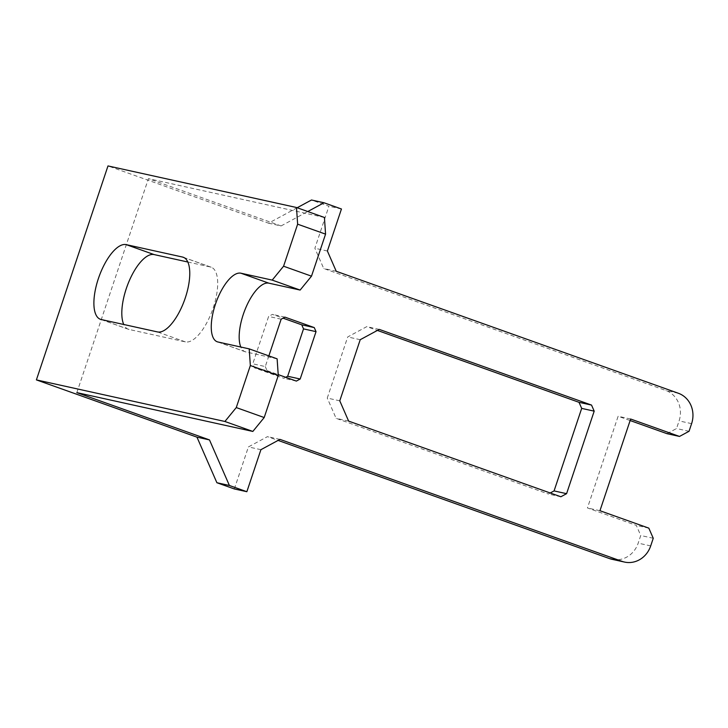 <?xml version="1.0" encoding="UTF-8"?>
<svg xmlns="http://www.w3.org/2000/svg" width="728" height="728" viewBox="0 0 728 728"><rect width="100%" height="100%" fill="white"/><g stroke="black" fill="none" stroke-linecap="round" stroke-linejoin="round"><path stroke-width="0.55" stroke-dasharray="3.64 2.73" d="M339.776 400.828L327.263 398.07L347.711 336.946L366.785 326.635L377.404 330.421M360.224 339.703L347.711 336.946M379.297 329.402L366.785 326.635M550.241 492.983L548.348 494.012L336.109 418.336L327.263 398.07M560.86 496.769L548.348 494.012M348.621 421.093L336.109 418.336M268.86 355.892L265.283 366.575L252.771 363.809L268.623 316.434L272.436 314.378L283.046 318.163M281.135 319.201L268.623 316.434M284.948 317.135L272.436 314.378M285.749 377.304L283.856 378.323L254.536 367.868L252.771 363.809M296.369 381.09L283.856 378.323M265.283 366.575L267.049 370.634L254.536 367.868M267.049 370.634L278.205 374.611M234.343 488.952L248.403 446.928L267.476 436.627L278.087 440.413M260.915 449.686L248.403 446.928M279.989 439.384L267.476 436.627M612.02 559.304A24.206 22.213 102.4 0 0 638.183 543.143L640.74 535.499L636.308 525.379L587.441 507.953L618.127 416.261L630.13 420.538M653.253 538.265L640.74 535.499M648.821 528.137L636.308 525.379M599.954 510.71L587.441 507.953M630.639 419.019L618.127 416.261M666.994 433.679L676.53 428.528L679.087 420.893A24.206 22.213 102.4 0 0 665.82 390.49L323.723 268.514L314.878 248.257L328.938 206.233L311.484 200.009M689.043 431.285L676.53 428.528M336.236 271.271L323.723 268.514M327.391 251.014L314.878 248.257M341.45 208.991L328.938 206.233M297.151 207.744L268.559 223.187L107.99 165.929M76.84 392.62L148.43 178.651L281.072 225.944L268.559 223.187M281.072 225.944L307.771 211.529M324.424 217.472L148.43 178.651M277.122 358.84L245.846 351.933A36.3 14.323 109.6 0 1 245.154 351.742A36.3 14.323 109.6 0 1 240.804 347.029M187.833 262.016L210.438 267.003A39.521 15.588 109.6 0 1 211.184 267.212A39.521 15.588 109.6 0 1 212.922 308.745A39.521 15.588 109.6 0 1 185.385 341.878L129.074 329.456A39.521 15.588 109.6 0 1 128.328 329.247A39.521 15.588 109.6 0 1 123.751 324.488M650.695 545.909L638.183 543.143M691.6 423.651L679.087 420.893M678.332 393.247L665.82 390.49M185.385 341.878L157.457 331.923M210.438 267.003L183.975 257.566M129.074 329.456L101.147 319.501M245.846 351.933L217.918 341.978M211.184 267.212L183.256 257.257M128.328 329.247L100.4 319.292M245.154 351.742L217.235 341.778"/><path stroke-width="1.09" d="M566.584 493.675L594.194 411.147L591.536 405.077L379.297 329.402L360.224 339.703L339.776 400.828L348.621 421.093L560.86 496.769L566.584 493.675L554.072 490.918L550.241 492.983M377.404 330.421L579.024 402.32L581.681 408.39L554.072 490.918M591.536 405.077L579.024 402.32M594.194 411.147L581.681 408.39M278.205 374.611L296.369 381.09L300.182 379.015L316.034 331.64L314.269 327.591L284.948 317.135L281.135 319.201L268.86 355.892M283.046 318.163L301.756 324.834L303.521 328.883L287.669 376.258L285.749 377.304M314.269 327.591L301.756 324.834M316.034 331.64L303.521 328.883M300.182 379.015L287.669 376.258M229.402 485.485L209.482 439.912L196.969 437.155L216.889 482.728L234.343 488.952L246.856 491.709L229.402 485.485L216.889 482.728M307.771 211.529L323.996 202.766L341.45 208.991L327.391 251.014L336.236 271.271L678.332 393.247A24.206 22.213 -77.6 0 1 691.6 423.651L689.043 431.285L679.506 436.436L630.639 419.019L599.954 510.71L648.821 528.137L653.253 538.265L650.695 545.909A24.206 22.213 -77.6 0 1 624.533 562.071A24.206 22.213 -77.6 0 1 622.067 561.361L279.989 439.384L260.915 449.686L246.856 491.709M278.087 440.413L609.554 558.604A24.206 22.213 102.4 0 0 612.02 559.304L624.533 562.071M630.13 420.538L666.994 433.679L679.506 436.436M323.996 202.766L311.484 200.009L297.151 207.744M209.482 439.912L76.84 392.62L252.834 431.44L224.907 421.476L36.4 379.898L107.99 165.929L296.496 207.507L297.634 224.179L283.574 266.211L272.208 280.107L240.923 273.209A36.3 14.323 -70.4 0 0 215.634 303.64A36.3 14.323 -70.4 0 0 217.235 341.778A36.3 14.323 -70.4 0 0 217.918 341.978L249.194 348.876L250.341 365.538L236.272 407.571L224.907 421.476M196.969 437.155L36.4 379.898M240.804 347.029A36.3 14.323 109.6 0 1 246.246 306.734A36.3 14.323 109.6 0 1 268.85 283.165L300.136 290.062L311.502 276.167L325.562 234.134L324.424 217.472L296.496 207.507M252.834 431.44L264.2 417.535L278.269 375.493L277.122 358.84L249.194 348.876M123.751 324.488A39.521 15.588 109.6 0 1 129.357 280.589A39.521 15.588 109.6 0 1 154.127 254.582L187.833 262.016M157.457 331.923A39.521 15.588 -70.4 0 0 184.994 298.789A39.521 15.588 -70.4 0 0 183.256 257.257A39.521 15.588 -70.4 0 0 182.51 257.039L126.199 244.626A39.521 15.588 -70.4 0 0 98.662 277.759A39.521 15.588 -70.4 0 0 100.4 319.292A39.521 15.588 -70.4 0 0 101.147 319.501L157.457 331.923M325.562 234.134L297.634 224.179M311.502 276.167L283.574 266.211M300.136 290.062L272.208 280.107M278.269 375.493L250.341 365.538M264.2 417.535L236.272 407.571M622.067 561.361L609.554 558.604M183.975 257.566L182.51 257.039M154.127 254.582L126.199 244.626M268.85 283.165L240.923 273.209"/></g></svg>
